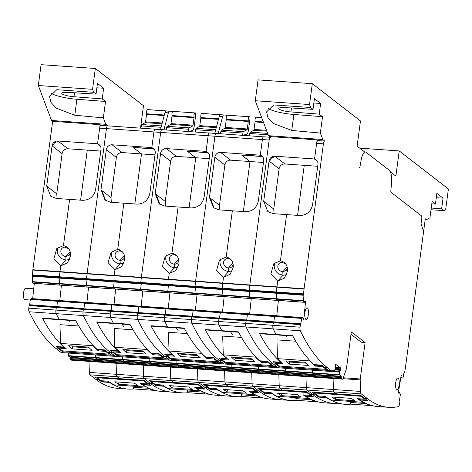 <?xml version="1.0" encoding="UTF-8"?>
<svg xmlns="http://www.w3.org/2000/svg" width="472" height="472" viewBox="0 0 472 472"><rect width="100%" height="100%" fill="white"/><g stroke="black" fill="none" stroke-linecap="round" stroke-linejoin="round"><path stroke-width="0.71" d="M339.805 371.257L334.672 370.898L335.627 364.26L340.312 367.712L340.524 369.269L339.757 371.417L339.586 374.685L341.209 376.261L341.268 378.414L342.088 379.051L314.966 377.152L314.151 376.514L314.966 377.152A3.569 1.097 94 0 0 315.184 377.234A3.569 1.097 -86 0 1 314.966 377.152L287.843 375.246A3.569 1.097 94 0 0 288.062 375.334A3.569 1.097 -86 0 1 287.843 375.246L260.721 373.346A3.569 1.097 94 0 0 260.939 373.435L233.599 371.446A3.569 1.097 94 0 0 233.811 371.535A3.569 1.097 -86 0 1 233.599 371.446L206.476 369.541A3.569 1.097 94 0 0 206.689 369.629L179.354 367.641A3.569 1.097 94 0 0 179.566 367.729A3.569 1.097 -86 0 1 179.354 367.641L152.232 365.741A3.569 1.097 94 0 0 152.444 365.829L151.412 365.104L124.289 363.204L125.109 363.841A3.569 1.097 94 0 0 125.322 363.924L98.2 362.024A3.569 1.097 -86 0 1 97.987 361.935A3.569 1.097 94 0 0 98.2 362.024L71.077 360.124A3.569 1.097 -86 0 1 70.865 360.036L70.045 359.404L69.986 357.245L68.44 356.053L68.452 353.05M113.894 354.69A1.788 0.549 94 0 0 114.177 355.381L87.055 353.475L88.293 354.437L61.171 352.537L56.31 348.773A357.062 109.475 -86 0 1 29.111 311.762A3.569 1.097 -86 0 1 28.792 308.175L29.063 305.596L56.186 307.496L55.914 310.074A3.569 1.097 94 0 0 56.233 313.662A3.569 1.097 -86 0 1 55.914 310.074L28.792 308.175M303.667 294.693L276.545 292.793L276.403 292.068L276.521 292.776L195.154 287.07L303.649 294.675L276.545 292.793L276.84 293.206L303.968 295.106L303.466 301.03L304.316 302.298L304.965 301.024L305.307 301.177L305.514 302.381L303.797 318.618L303.372 319.532L302.67 317.638L301.673 318.051L300.823 324.105L29.352 304.977L29.063 305.596M29.642 304.995L30.326 299.378L31.294 298.564L58.416 300.463L57.448 301.278L56.882 306.652L29.76 304.753M32.674 298.658L34.291 283.365L61.413 285.265L59.796 300.558L61.413 285.271L88.535 287.171L86.919 302.458L88.535 287.171L115.658 289.07L114.041 304.363L115.658 289.07L142.78 290.97L141.163 306.263L142.78 290.976L169.902 292.87L168.286 308.163L169.902 292.876L197.025 294.776L195.408 310.069L197.025 294.776L224.147 296.676L222.53 311.968L224.147 296.676L251.269 298.575L249.653 313.868L251.269 298.581L278.392 300.481L276.775 315.768L278.392 300.481L305.514 302.381M33.087 283.283L87.178 287.011L33.087 283.283M303.466 301.03L32.238 282.014L32.916 283.194L304.157 302.222M32.238 282.014L32.816 270.049A3.569 1.097 -86 0 1 32.851 269.742L52.652 121.339L51.548 120.484L38.309 85.52L41.088 64.676L95.332 68.475L92.553 89.32L93.68 92.305L56.793 89.715L49.613 96.63L50.994 102.436L56.321 108.218L74.777 115.227L103.356 117.858L105.793 124.289L51.548 120.484M133.954 388.94A357.062 109.475 -86 0 1 133.34 388.999A357.062 109.475 -86 0 1 127.977 389.046L117.469 388.308A357.062 109.475 -86 0 1 96.081 379.547L89.993 374.833A3.569 1.097 -86 0 1 89.338 372.414L88.99 361.381M107.817 125.853L105.793 124.289M101.037 125.381L100.117 124.667L52.652 121.339M342.088 379.051A3.569 1.097 94 0 0 342.306 379.14L125.322 363.924A3.569 1.097 -86 0 1 125.109 363.841L124.289 363.204L97.167 361.304L97.987 361.935L97.167 361.304L70.045 359.398M341.268 378.414L287.023 374.615L287.843 375.246L287.029 374.615L259.901 372.709L260.721 373.346L259.901 372.709L232.779 370.809L233.599 371.446L232.779 370.809L205.656 368.909L206.476 369.541L205.656 368.909L178.534 367.004L179.354 367.641L178.534 367.009L151.412 365.104L151.305 364.254L124.177 362.354L124.289 363.204L124.177 362.36L97.055 360.449L97.167 361.304L97.055 360.461L69.933 358.561M341.162 377.576L314.039 375.665L314.146 376.514L314.039 375.671L286.917 373.759L287.023 374.615L286.911 373.771L259.789 371.871L259.901 372.709L259.789 371.871L232.672 369.959L232.779 370.809L232.672 369.959L205.55 368.06L205.656 368.909L205.55 368.06L178.428 366.154L178.534 367.004L178.428 366.154L151.3 364.266L151.412 363.416L124.289 361.517L124.177 362.354L124.289 361.517L97.167 359.617L97.055 360.449L97.167 359.617L70.045 357.717M339.663 375.063L95.562 357.953L97.167 359.617L97.108 359.151L69.986 357.245M339.675 372.095L95.574 354.979L95.562 357.953L68.44 356.053M341.274 376.727L314.151 374.827L314.039 375.665L314.151 374.827L287.029 372.927L286.917 373.759L287.029 372.927L259.907 371.027L259.789 371.871L259.907 371.027L232.785 369.122L232.672 369.959L232.785 369.122L205.656 367.222L205.55 368.06L205.656 367.222L178.534 365.322L178.428 366.154L178.534 365.322L151.412 363.416L149.807 361.753L149.819 358.749L149.724 361.375L122.602 359.469L122.696 356.85L122.685 359.853L124.23 361.05L97.108 359.151L95.48 357.569L68.357 355.67M341.209 376.261L314.087 374.361L312.541 373.163L312.558 370.16L312.541 373.163L314.151 374.827L314.087 374.361L286.964 372.461L287.029 372.927L285.342 370.88L258.219 368.98L259.907 371.027L258.296 369.358L258.314 366.361L258.219 368.98L231.097 367.074L232.785 369.122L231.174 367.458L231.191 364.455L231.097 367.074L203.975 365.175L205.656 367.222L204.052 365.558L204.069 362.555L203.975 365.175L176.847 363.275L178.534 365.322L176.929 363.658L176.941 360.655L176.847 363.275L149.724 361.375L151.353 362.95L124.23 361.05L124.289 361.517L122.602 359.469L95.48 357.569L95.574 354.95L68.452 353.08M56.251 346.513A1.428 0.437 -86 0 1 56.144 346.542A1.428 0.437 -86 0 1 56.05 346.501A357.062 109.475 -86 0 0 59.024 348.967L62.64 351.764A1.788 0.549 -86 0 1 62.322 350.708M64.198 346.938L64.068 347.044A1.428 0.437 -86 0 1 63.944 347.091A1.428 0.437 -86 0 1 63.85 347.05A357.062 109.475 -86 0 1 61.437 344.796A357.062 109.475 -86 0 1 42.97 319.084A357.062 109.475 -86 0 1 42.462 318.122A3.569 1.097 94 0 0 42.917 318.523L75.886 320.836M97.273 349.392A1.428 0.437 -86 0 1 97.167 349.422A1.428 0.437 -86 0 1 97.073 349.374A357.062 109.475 94 0 1 76.198 321.408A357.062 109.475 94 0 1 75.685 320.453L59.071 319.284A357.062 109.475 -86 0 1 56.233 313.662A357.062 109.475 94 0 0 59.071 319.284A3.569 1.097 94 0 0 59.531 319.686A3.569 1.097 94 0 1 59.071 319.284L42.462 318.122M56.475 306.877L55.914 310.074L83.037 311.974A3.569 1.097 94 0 0 83.355 315.562A357.062 109.475 94 0 0 110.554 352.578L113.84 355.121L111.126 354.926L107.84 352.389L110.554 352.578A357.062 109.475 -86 0 1 83.355 315.562A3.569 1.097 -86 0 1 83.037 311.974L83.308 309.402L83.037 311.974L110.159 313.88L110.43 311.302L83.308 309.402L83.597 308.776L83.308 309.402L56.186 307.496L56.475 306.877M58.434 300.463L85.538 302.369L58.434 300.463L57.448 301.278L30.326 299.378M58.422 300.463L85.55 302.363L84.695 302.841L30.45 299.041M32.42 275.66L86.931 279.589L59.566 277.577L59.891 278.167L59.324 283.536L60.038 285.094L59.324 283.536L32.202 281.637M32.739 276.096L59.891 278.167L32.769 276.267M303.915 294.805L32.715 275.961M32.444 275.678L86.689 279.483L86.984 279.896L114.082 281.666L114.135 281.973L141.228 283.702L140.933 283.283L195.178 287.088L195.473 287.501L222.625 289.578L222.577 289.271L249.7 291.177L32.686 275.79M107.917 125.935A3.569 1.097 94 0 0 107.704 125.847A3.569 1.097 94 0 0 106.436 128.62L87.096 273.548A3.569 1.097 94 0 0 87.06 273.854L86.547 278.757L59.431 276.775L59.543 277.565L59.425 276.852L32.302 274.952M162.167 129.735A3.569 1.097 94 0 0 161.949 129.647A3.569 1.097 94 0 0 160.681 132.42L141.346 277.347A3.569 1.097 94 0 0 141.305 277.654L140.792 282.557L113.675 280.58L113.787 281.365L113.669 280.657L86.547 278.757L86.689 279.483L140.91 283.271L86.665 279.465L86.553 278.681L59.431 276.775L59.938 271.949A3.569 1.097 -86 0 1 59.974 271.642A3.569 1.097 94 0 0 59.938 271.949L59.431 276.775L32.308 274.875M58.174 247.281A8.75 7.753 -138 0 0 61.956 258.774L65.986 260.054L60.746 265.878L67.437 262.88L70.405 256.314C71.001 250.526 68.682 246.945 63.454 245.582L56.764 248.585L53.873 258.892L60.746 265.878L59.974 271.642L32.851 269.742M100.365 146.049L97.556 143.871A5.357 4.997 -52.3 0 1 99.173 144.686A5.357 4.997 -52.3 0 1 100.984 149.276L95.615 189.508C94.028 196.393 89.792 199.998 82.889 200.323L69.614 199.39L63.454 245.582L69.614 199.39L56.345 198.458L50.805 196.322L46.716 186.08L56.758 193.85L62.127 153.618A5.369 5.009 127.7 0 1 67.933 148.768L100.742 151.07M52.085 145.848A5.34 4.98 127.7 0 1 54.074 142.267L54.557 142.644L52.557 146.214L52.085 145.848L46.716 186.08M54.074 142.267A5.393 5.027 127.7 0 1 57.885 140.992L67.933 148.768M100.117 124.667L97.568 143.777L57.885 140.992M92.553 89.32L38.309 85.52M140.503 128.142L143.488 105.734L95.332 68.475M127.977 389.046A357.062 109.475 -86 0 1 109.604 382.45L101.805 381.901A357.062 109.475 -86 0 1 98.795 379.736L95.173 376.933A1.788 0.549 94 0 0 95.279 376.981A1.788 0.549 94 0 0 95.391 376.951M95.173 376.933L119.587 378.644L117.115 376.733A3.569 1.097 -86 0 1 116.46 374.314A3.569 1.097 94 0 0 117.115 376.733L119.587 378.644A1.788 0.549 94 0 0 119.693 378.692A1.788 0.549 94 0 0 119.805 378.662M343.28 377.783L360.248 378.975A1.788 0.549 94 0 0 360.195 379.895L360.567 391.43L333.444 389.524L333.09 378.491L333.444 389.524A3.569 1.097 94 0 0 334.093 391.949A3.569 1.097 -86 0 1 333.444 389.524L306.322 387.624A3.569 1.097 94 0 0 306.971 390.043L313.06 394.757A357.062 109.475 94 0 0 334.447 403.525A357.062 109.475 -86 0 1 313.06 394.757L306.971 390.043A3.569 1.097 -86 0 1 306.322 387.624L279.2 385.724L278.846 374.691L279.2 385.724A3.569 1.097 94 0 0 279.849 388.143L282.321 390.055L279.849 388.143L279.2 385.724L252.077 383.824A3.569 1.097 94 0 0 252.726 386.243A3.569 1.097 -86 0 1 252.077 383.824L224.955 381.919L224.601 370.886L224.955 381.919A3.569 1.097 94 0 0 225.604 384.344L228.076 386.255L225.604 384.344L224.955 381.919L197.833 380.019A3.569 1.097 94 0 0 198.482 382.438A3.569 1.097 -86 0 1 197.833 380.019L170.705 378.119L170.357 367.086L170.705 378.119A3.569 1.097 94 0 0 171.36 380.538L173.832 382.45L171.36 380.538L170.705 378.119L143.582 376.213A3.569 1.097 94 0 0 144.237 378.638A3.569 1.097 -86 0 1 143.582 376.213L116.46 374.314L116.112 363.281L116.46 374.314L89.338 372.414M155.27 390.427L133.924 388.934A3.569 1.097 -86 0 1 133.122 387.217L132.992 386.173M150.597 390.096L149.73 388.385L150.538 390.102L155.3 390.433M80.594 200.157L87.273 150.125L80.594 200.157M68.918 248.939L65.348 247.186L65.284 245.971L65.348 247.186A4.997 4.431 42 0 0 61.861 248.52A4.997 4.431 42 0 0 60.835 251.535A4.997 4.431 42 0 0 65.814 256.544L69.296 255.21L70.328 252.573M69.549 259.5L65.986 260.054L65.814 256.544L70.145 251.735L65.814 256.544L65.986 260.054L60.746 265.878L59.974 271.642L87.096 273.548L106.436 128.62A3.569 1.097 -86 0 1 107.704 125.847L100.925 125.369M62.64 351.764L87.055 353.475L86.748 352.56L87.055 353.475L88.293 354.437L115.416 356.342L110.554 352.578L113.268 352.767A357.062 109.475 -86 0 1 110.295 350.301A1.428 0.437 -86 0 0 110.395 350.348A1.428 0.437 -86 0 0 110.495 350.318M93.68 92.305L96.034 94.123L97.462 83.426L103.657 88.217L96.878 87.816M103.356 117.858L105.545 101.48L102.229 98.913L103.657 88.217M68.871 320.341L69.449 321.208M56.758 193.85L57.094 198.511M51.147 93.149A21.423 4.089 -172.4 0 0 76.906 99.262L74.777 115.227M105.545 101.48L76.906 99.262M102.229 98.913L73.974 96.73A9.818 1.876 -172.4 0 1 61.767 93.285A9.818 1.876 -172.4 0 1 68.369 92.388L96.034 94.123M150.48 390.09L133.983 388.934A3.569 1.097 -86 0 1 133.924 388.934M109.38 381.99L109.421 382.137A1.428 0.437 94 0 0 109.604 382.45M101.374 380.715A52.044 15.96 94 0 0 101.627 381.588A1.428 0.437 94 0 0 101.805 381.901M33.713 288.811L25.63 288.245A5.711 1.752 94 0 0 23.6 292.681A5.711 1.752 94 0 0 24.833 299.637L30.261 300.021M142.397 383.588A52.044 15.96 94 0 0 142.65 384.462A1.428 0.437 94 0 0 142.827 384.78L150.627 385.323A357.062 109.475 94 0 1 147.618 383.158L143.995 380.355L119.587 378.644A1.788 0.549 94 0 0 119.693 378.692L144.048 380.397M57.448 301.278L56.882 306.652L84.004 308.552L84.571 303.177L57.448 301.278M59.891 278.167L59.324 283.536L86.447 285.442L87.013 280.067L59.891 278.167M86.984 279.896L86.447 285.442L87.161 286.994L114.454 288.988L87.332 287.082L86.447 285.442L113.569 287.342L114.135 281.973L86.984 279.896M84.695 302.841L83.892 308.8L111.126 310.452L111.693 305.077L84.571 303.177L85.538 302.369L112.66 304.269L111.693 305.077L111.014 310.7L138.249 312.358L138.815 306.983L84.695 302.841M114.177 355.381L115.416 356.342L142.538 358.242L141.299 357.28A1.788 0.549 -86 0 1 140.992 356.366A1.788 0.549 94 0 0 141.299 357.28L142.538 358.242L169.66 360.142L164.799 356.378L168.085 358.921L165.371 358.732L162.085 356.189L164.799 356.378A357.062 109.475 -86 0 1 137.6 319.367A357.062 109.475 94 0 0 164.799 356.378L167.513 356.572A357.062 109.475 -86 0 1 164.539 354.106A1.428 0.437 -86 0 0 164.639 354.153A1.428 0.437 -86 0 0 164.74 354.118M143.582 376.213L143.234 365.18L143.582 376.213M360.567 391.43A3.569 1.097 94 0 0 361.216 393.849L334.093 391.949L336.565 393.86L334.093 391.949L252.726 386.243L258.815 390.958L252.726 386.243L198.482 382.438L204.571 387.152L198.482 382.438L144.237 378.638L150.326 383.347A357.062 109.475 94 0 0 171.714 392.114A357.062 109.475 -86 0 1 150.326 383.347L144.237 378.638L89.993 374.833M142.827 384.78A357.062 109.475 94 0 0 161.2 391.376L182.221 392.851A357.062 109.475 -86 0 1 163.849 386.249A1.428 0.437 -86 0 1 163.672 385.937A52.044 15.96 -86 0 1 163.625 385.789M97.556 143.871L99.657 128.142L153.901 131.948C154.244 129.883 154.739 128.986 155.382 129.263C154.739 128.986 154.244 129.883 153.901 131.948L160.681 132.42A3.569 1.097 -86 0 1 161.949 129.647L155.382 129.263M97.073 349.374L104.872 349.923A357.062 109.475 94 0 0 107.84 352.389M101.138 125.458C100.495 125.186 99.999 126.077 99.657 128.142M187.237 389.978L187.366 391.022A3.569 1.097 -86 0 0 188.169 392.739A3.569 1.097 -86 0 0 188.228 392.739L204.724 393.896M111.339 202.317L111.003 197.656L116.372 157.424A5.369 5.009 127.7 0 1 122.154 152.568L141.517 153.925L134.845 203.963L141.517 153.925L133.004 147.335L153.193 148.751M112.419 251.086A8.75 7.753 -138 0 0 116.2 262.579A8.75 7.753 -138 0 0 120.23 263.86L114.991 269.683L121.682 266.68L124.649 260.113C125.245 254.325 122.926 250.75 117.699 249.381L123.865 203.19L110.59 202.264L105.055 200.128L100.961 189.88L106.33 149.654A5.369 5.009 127.7 0 1 112.106 144.798L122.154 152.568M124.573 256.379A4.997 4.431 42 0 1 123.54 259.01A4.997 4.431 42 0 1 120.059 260.349L120.23 263.86L120.059 260.349L124.384 255.541L120.059 260.349A4.997 4.431 42 0 1 115.079 255.334A4.997 4.431 42 0 1 116.112 252.325A4.997 4.431 42 0 1 119.593 250.986L119.528 249.776L119.593 250.986A4.997 4.431 42 0 1 123.162 252.744M123.794 263.299L120.23 263.86L114.991 269.683L114.224 275.447A3.569 1.097 94 0 0 114.183 275.754L114.991 269.683L108.117 262.692L111.008 252.384L117.699 249.381L123.865 203.19L137.134 204.122C144.025 203.81 148.267 200.205 149.86 193.308L155.229 153.081A5.357 4.997 127.7 0 0 153.418 148.485A5.357 4.997 127.7 0 0 151.801 147.677L153.901 131.948L151.813 147.583L112.106 144.798M113.61 287.719L114.135 281.973L141.258 283.873L140.691 289.242L113.569 287.342L114.454 288.988L222.949 296.593L222.058 294.947L140.691 289.242L141.405 290.799L114.283 288.899L113.61 287.719M112.678 304.269L139.795 306.169L112.672 304.263L111.817 304.741L138.939 306.647L138.137 312.6L165.371 314.258L165.938 308.883L138.815 306.983L139.783 306.169L138.939 306.647L166.061 308.546L165.259 314.505L192.493 316.157L193.066 310.782L165.938 308.883L166.917 308.068L166.061 308.546L193.184 310.446L192.381 316.405L219.616 318.063L220.188 312.688L193.066 310.782L194.027 309.974L193.184 310.446L220.306 312.352L219.504 318.305L246.738 319.963L247.31 314.588L220.188 312.688L221.161 311.874L220.306 312.352L247.428 314.252L246.738 319.963L273.86 321.863L274.433 316.488L247.31 314.588L248.272 313.774L247.428 314.252L274.551 316.151L273.86 321.863L300.983 323.762M110.719 310.682L110.159 313.88A3.569 1.097 94 0 0 110.477 317.467L110.159 313.88L137.281 315.78A3.569 1.097 94 0 0 137.6 319.367A3.569 1.097 -86 0 1 137.281 315.78L137.553 313.202L110.43 311.302L110.719 310.682M118.442 350.743A52.044 15.96 -86 0 1 118.313 350.849A1.428 0.437 -86 0 1 118.189 350.897A1.428 0.437 -86 0 1 118.094 350.849A357.062 109.475 -86 0 1 97.214 322.883A357.062 109.475 -86 0 1 96.707 321.928A3.569 1.097 94 0 0 97.161 322.329L113.776 323.491A3.569 1.097 94 0 1 113.315 323.09L110.477 317.467A357.062 109.475 94 0 0 113.315 323.09A3.569 1.097 94 0 0 113.776 323.491L130.136 324.636M155.618 384.515A52.044 15.96 94 0 0 155.872 385.394A1.428 0.437 94 0 0 156.049 385.707A357.062 109.475 -86 0 1 153.04 383.541L149.417 380.739L173.832 382.45A1.788 0.549 94 0 0 173.938 382.491A1.788 0.549 94 0 0 174.05 382.467M203.998 392.356A3.569 1.097 94 0 0 204.783 393.902A3.569 1.097 -86 0 1 203.998 392.356M188.198 392.739A357.062 109.475 -86 0 1 187.585 392.798A357.062 109.475 -86 0 1 182.221 392.851M322.771 139.5L324.901 141.146A3.569 1.097 94 0 0 324.689 141.057A3.569 1.097 94 0 0 323.414 143.83L304.08 288.758A3.569 1.097 94 0 0 304.045 289.065L303.526 293.967L249.281 290.162L249.399 290.876L249.281 290.162L222.165 288.185L222.277 288.97L222.159 288.262L195.036 286.362L195.154 287.07L195.036 286.362L167.92 284.38L168.032 285.171L167.914 284.463L140.792 282.557L140.91 283.271L140.798 282.48L86.553 278.681L87.06 273.854A3.569 1.097 -86 0 1 87.096 273.548L141.346 277.347L160.681 132.42L208.146 135.747C208.488 133.688 208.984 132.791 209.627 133.063C208.984 132.791 208.488 133.688 208.146 135.747L214.925 136.225L195.591 281.153A3.569 1.097 94 0 0 195.55 281.459L195.036 286.362L195.55 281.459A3.569 1.097 -86 0 1 195.591 281.153L214.925 136.225A3.569 1.097 -86 0 1 216.194 133.452A3.569 1.097 94 0 0 214.925 136.225L262.391 139.553C262.733 137.488 263.228 136.591 263.872 136.868C263.228 136.591 262.733 137.488 262.391 139.553L269.17 140.025L249.835 284.952L269.636 136.555L268.527 135.694L255.287 100.731L258.072 79.886L312.317 83.691L309.532 104.536L310.664 107.516L273.778 104.931L266.591 111.846L267.972 117.646L273.3 123.428L291.755 130.443L320.341 133.069L322.771 139.5L268.527 135.694M123.941 326.913L121.977 324.063M113.268 352.767L116.885 355.569A1.788 0.549 -86 0 1 116.566 354.513M162.032 123.829L145.246 122.649L141.724 124.537L140.892 128.172M145.246 122.649L145.559 121.835L162.244 123.003M164.191 115.563L146.562 114.324L145.559 121.835M146.562 114.324L146.568 113.77L164.339 115.015M147.872 109.622A1.788 0.549 -86 0 0 147.866 109.616L195.325 112.944A1.788 0.549 -86 0 1 195.331 112.944L147.866 109.616A1.788 0.549 -86 0 1 147.866 109.616L147.524 109.604C146.751 110.094 146.432 111.486 146.568 113.77M160.527 129.546L164.964 112.619A3.569 1.097 94 0 1 166.002 110.985L147.524 109.604M166.002 110.985L172.953 111.386A2.679 0.82 94 0 0 172.127 112.79A2.679 0.82 94 0 0 171.991 115.551L194.033 117.097A2.679 0.82 94 0 1 194.163 114.33A2.679 0.82 94 0 1 194.989 112.932L195.325 112.944A1.788 0.549 -86 0 1 195.715 115.121L194.252 126.107A5.357 1.64 -86 0 1 192.665 130.189L190.812 131.186L190.411 130.95L190.08 131.623M166.315 129.953L166.622 127.682A1.788 0.549 94 0 1 167.147 126.319L170.669 124.431A1.074 0.33 94 0 0 170.988 123.617L171.991 116.112L194.027 117.652L194.033 117.097M194.027 117.652L193.024 125.163A1.074 0.33 94 0 1 192.706 125.977L189.189 127.865A1.788 0.549 94 0 0 188.658 129.228L188.352 131.499M169.395 111.227A3.569 1.097 94 0 0 168.357 112.855L163.92 129.788M171.991 116.112L171.991 115.551M153.388 148.904L133.204 147.494L141.517 153.925L154.987 154.869M154.609 149.848L151.801 147.677M209.515 394.226L204.842 393.902A3.569 1.097 -86 0 1 204.783 393.902L188.169 392.739M209.863 388.32A52.044 15.96 94 0 0 210.117 389.193A1.428 0.437 94 0 0 210.294 389.506A357.062 109.475 -86 0 1 207.285 387.341L204.571 387.152A357.062 109.475 94 0 0 225.958 395.919A357.062 109.475 -86 0 1 204.571 387.152L201.863 386.963A357.062 109.475 94 0 0 204.872 389.129L197.072 388.58A357.062 109.475 94 0 0 215.45 395.182L236.466 396.657A357.062 109.475 -86 0 1 218.093 390.055A1.428 0.437 -86 0 1 217.917 389.742A52.044 15.96 -86 0 1 217.869 389.595M141.228 283.702L140.691 289.242L141.405 290.799L168.528 292.699L167.814 291.141L168.38 285.772L141.228 283.702L168.351 285.601L167.814 291.141L168.528 292.699L222.772 296.505L222.058 294.947L222.625 289.578L141.228 283.702M112.672 304.263L275.394 315.679L274.433 316.488L301.555 318.388M137.842 312.582L137.281 315.78L164.403 317.68L164.675 315.101L137.553 313.202L137.842 312.582M96.707 321.928L129.93 324.252A357.062 109.475 94 0 0 130.443 325.214A357.062 109.475 94 0 0 151.317 353.18L159.117 353.729A357.062 109.475 94 0 0 162.085 356.189M222.389 362.295A1.788 0.549 -86 0 0 222.666 362.986L223.905 363.947L196.783 362.042L195.544 361.08A1.788 0.549 -86 0 1 195.237 360.166A1.788 0.549 94 0 0 195.544 361.08L196.783 362.042L169.66 360.142L168.421 359.18A1.788 0.549 -86 0 1 168.144 358.49M339.586 374.685L285.342 370.88L285.436 368.26L285.418 371.263L286.964 372.461L151.353 362.95L151.412 365.11L152.232 365.741L70.865 360.036M197.833 380.019L197.479 368.986L197.833 380.019M201.863 386.963L198.24 384.161L173.832 382.45A1.788 0.549 94 0 0 173.938 382.491L198.293 384.202M196.641 387.394A52.044 15.96 -86 0 0 196.895 388.267L197.072 388.58M404.014 372.591L404.681 372.231L405.448 367.517A3.569 1.097 94 0 0 405.489 367.222L425.29 218.819L426.399 219.675L425.189 219.586M431.803 203.821L435.432 204.052L432.116 201.485L429.933 217.863L426.399 219.675M435.432 204.052L436.86 193.355L443.055 198.146L436.276 197.738M364.644 151.96L365.346 152.013A12.496 3.829 94 0 1 366.095 152.32L389.365 170.321A12.496 3.829 94 0 1 391.494 183.632L390.857 190.511A1.788 0.549 94 0 0 391.164 192.411L421.52 215.899A1.788 0.549 94 0 1 421.797 218.029L421.148 222.902A1.428 0.437 94 0 0 421.213 224.347L423.602 231.498L421.213 224.347A1.428 0.437 94 0 1 421.148 222.902L421.797 218.029A1.788 0.549 94 0 0 421.52 215.899L391.164 192.411A1.788 0.549 94 0 1 390.857 190.511L391.494 183.632A12.496 3.829 94 0 0 390.462 171.938L395.861 176.115L399.223 150.928L448.4 188.977L445.621 209.822L443.981 210.66L441.627 208.842L443.055 198.146M443.981 210.66L431.013 209.751M300.575 323.993L300.015 327.19A3.569 1.097 94 0 0 300.334 330.778A357.062 109.475 94 0 0 327.533 367.788L330.819 370.331L330.878 369.901A1.788 0.549 94 0 0 331.155 370.591L304.033 368.691L305.278 369.653L278.15 367.747L273.288 363.989A357.062 109.475 -86 0 1 246.089 326.972A3.569 1.097 -86 0 1 245.77 323.385L246.042 320.807L273.164 322.712L272.893 325.285A3.569 1.097 94 0 0 273.211 328.872A3.569 1.097 -86 0 1 272.893 325.285L245.77 323.385A3.569 1.097 94 0 0 246.089 326.972A357.062 109.475 94 0 0 273.288 363.989L276.574 366.526L273.86 366.337L270.58 363.794L276.002 364.178L279.625 366.98A1.788 0.549 -86 0 1 279.306 365.918M246.331 320.187L246.042 320.807L164.675 315.101L164.403 317.68A3.569 1.097 94 0 0 164.722 321.267L164.403 317.68L191.526 319.585A3.569 1.097 94 0 0 191.844 323.172A357.062 109.475 94 0 0 219.043 360.183L222.33 362.726L219.616 362.531L216.329 359.994L219.043 360.183A357.062 109.475 -86 0 1 191.844 323.172A3.569 1.097 -86 0 1 191.526 319.585L191.797 317.007L191.526 319.585L218.648 321.485L218.919 318.907L218.648 321.485A3.569 1.097 94 0 0 218.967 325.072L218.648 321.485L245.77 323.385L246.331 320.187M302.528 317.573L221.167 311.874L275.406 315.674L274.551 316.151L301.673 318.051M250.071 298.493L222.79 296.516L250.071 298.493M303.992 295.283L249.717 291.307L249.181 296.847L249.894 298.404L249.181 296.847L222.058 294.947L222.625 289.578L249.747 291.478L249.181 296.847L276.303 298.747L277.194 300.393L304.316 302.298M249.281 290.162L249.8 285.259A3.569 1.097 -86 0 1 249.835 284.952A3.569 1.097 94 0 0 249.8 285.259L249.281 290.162M306.322 387.624L305.968 376.591L306.322 387.624M441.627 208.842L431.243 208.04M399.223 150.928L359.729 148.161M312.317 83.691L360.472 120.944L357.109 146.137L364.815 152.096A12.496 3.829 94 0 0 361.145 160.155L359.994 166.634A1.788 0.549 94 0 1 359.393 167.796A1.788 0.549 94 0 0 359.994 166.634L361.145 160.155A12.496 3.829 94 0 1 365.346 152.013M318.016 140.591L317.101 139.883L269.636 136.555M276.002 364.178A357.062 109.475 -86 0 1 273.028 361.711A1.428 0.437 -86 0 0 273.129 361.758A1.428 0.437 -86 0 0 273.229 361.729M281.176 362.154L281.052 362.254A1.428 0.437 -86 0 1 280.923 362.301A1.428 0.437 -86 0 1 280.828 362.26A357.062 109.475 -86 0 1 278.415 360.006A357.062 109.475 -86 0 1 259.954 334.294A357.062 109.475 -86 0 1 259.441 333.332A3.569 1.097 94 0 0 259.901 333.733L292.87 336.046M314.252 364.602A1.428 0.437 -86 0 1 314.151 364.632A1.428 0.437 -86 0 1 314.051 364.591A357.062 109.475 94 0 1 293.177 336.624A357.062 109.475 94 0 1 292.664 335.663L276.055 334.5A357.062 109.475 -86 0 1 273.211 328.872A357.062 109.475 94 0 0 276.055 334.5A3.569 1.097 94 0 0 276.509 334.902A3.569 1.097 94 0 1 276.055 334.5L259.441 333.332M300.286 324.612L273.164 322.712L273.453 322.087L272.893 325.285L300.015 327.19M303.425 300.652L276.303 298.747L276.869 293.377L276.344 299.13L277.017 300.304L304.139 302.21M303.531 293.891L276.409 291.991L276.922 287.165A3.569 1.097 -86 0 1 276.958 286.858A3.569 1.097 94 0 0 276.922 287.165L276.409 291.991L222.165 288.185L223.48 277.288L230.171 274.285L233.138 267.718C233.734 261.93 231.416 258.355 226.188 256.992L232.354 210.801L219.079 209.869L213.545 207.733L209.45 197.485L214.819 157.259A5.369 5.009 127.7 0 1 220.601 152.403L230.643 160.173L250.007 161.53L241.493 154.946L261.683 156.356M275.152 262.491A8.75 7.753 -138 0 0 278.934 273.984L282.97 275.27L277.725 281.094L284.415 278.091L287.389 271.524C287.979 265.736 285.666 262.161 280.433 260.792L273.742 263.795L270.851 274.102L277.725 281.094L276.958 286.858L222.713 283.053L223.48 277.288L228.725 271.465L228.548 267.954A4.997 4.431 42 0 1 223.569 262.939A4.997 4.431 42 0 1 224.601 259.93A4.997 4.431 42 0 1 228.082 258.591L228.023 257.382L228.082 258.591A4.997 4.431 42 0 1 231.652 260.349M317.343 161.259L314.535 159.088A5.357 4.997 -52.3 0 1 316.151 159.896A5.357 4.997 -52.3 0 1 317.963 164.486L312.594 204.718C311.013 211.603 306.771 215.208 299.868 215.533L286.598 214.601L280.433 260.792L286.598 214.601L273.323 213.668L267.789 211.539L263.695 201.29L273.742 209.061L279.105 168.834A5.369 5.009 127.7 0 1 284.911 163.979L317.721 166.28M269.064 161.058A5.34 4.98 127.7 0 1 271.052 157.483L271.536 157.855L269.536 161.424L269.064 161.058L263.695 201.29M271.052 157.483A5.393 5.027 127.7 0 1 274.869 156.208L284.911 163.979M317.101 139.883L314.553 158.987L274.869 156.208M309.532 104.536L255.287 100.731M350.938 404.15A357.062 109.475 -86 0 1 350.318 404.209A357.062 109.475 -86 0 1 344.955 404.262A357.062 109.475 -86 0 1 326.583 397.66L318.789 397.111A357.062 109.475 -86 0 1 315.774 394.946L312.157 392.149A1.788 0.549 94 0 0 312.263 392.191A1.788 0.549 94 0 0 312.375 392.161M372.249 405.637L350.908 404.144A3.569 1.097 -86 0 1 350.1 402.433L349.97 401.389M367.576 405.312L366.714 403.595L367.517 405.312L372.278 405.643M297.578 215.374L304.251 165.336L297.578 215.374M285.896 264.155L282.327 262.397L282.268 261.181L282.327 262.397A4.997 4.431 42 0 0 278.846 263.73A4.997 4.431 42 0 0 277.813 266.745A4.997 4.431 42 0 0 282.793 271.76L286.274 270.421L287.312 267.783M286.528 274.71L282.97 275.27L282.793 271.76L287.123 266.945L282.793 271.76L282.97 275.27L277.725 281.094L276.958 286.858L304.08 288.758M279.625 366.98L304.033 368.691L303.726 367.771L304.033 368.691L305.278 369.653L332.4 371.552L331.155 370.591M312.157 392.149L336.565 393.86A1.788 0.549 94 0 0 336.672 393.902A1.788 0.549 94 0 0 336.784 393.872M310.664 107.516L313.013 109.333L314.44 98.636L320.636 103.427L313.856 103.026M320.341 133.069L322.523 116.69L319.208 114.13L320.636 103.427M285.849 335.557L286.427 336.418M273.742 209.061L274.073 213.722M268.125 108.359A21.423 4.089 -172.4 0 0 293.885 114.478L291.755 130.443M322.523 116.69L293.885 114.478M319.208 114.13L290.958 111.941A9.818 1.876 -172.4 0 1 278.745 108.495A9.818 1.876 -172.4 0 1 285.353 107.604L313.013 109.333M367.458 405.3L350.967 404.144A3.569 1.097 -86 0 1 350.908 404.144M326.358 397.2L326.406 397.347A1.428 0.437 94 0 0 326.583 397.66M318.352 395.925A52.044 15.96 94 0 0 318.606 396.799A1.428 0.437 94 0 0 318.789 397.111M359.375 398.805A52.044 15.96 94 0 0 359.629 399.678A1.428 0.437 94 0 0 359.811 399.99L367.605 400.539A357.062 109.475 94 0 1 364.596 398.374L360.974 395.571L336.565 393.86A1.788 0.549 94 0 0 336.672 393.902L361.027 395.613M361.216 393.849L367.31 398.563A357.062 109.475 94 0 0 388.692 407.324A357.062 109.475 94 0 0 398.368 406.622A3.569 1.097 94 0 0 399.501 404.156L399.902 401.684L399.536 400.014L400.356 394.403L399.654 392.674L398.563 392.598M402.173 378.054L400.757 377.96L402.185 378.066L401.802 375.942L401.483 375.588L401.029 376.278L398.498 391.884L398.94 393.583L399.654 392.674M400.757 377.966L403.017 378.054L403.979 372.638L404.386 372.614M303.649 294.675L303.526 293.967M334.666 370.915L332.984 369.895L332.4 371.552M342.306 379.14A3.569 1.097 94 0 0 343.203 377.995L346.295 369.139A1.788 0.549 94 0 0 346.477 368.325L351.339 331.875L365.11 342.53L360.248 378.975M304.947 312.37A5.894 1.805 94 0 0 306.216 319.544A5.894 1.805 94 0 0 308.31 314.971A5.894 1.805 94 0 0 307.042 307.791A5.894 1.805 94 0 0 304.947 312.37M395.713 382.591A5.894 1.805 94 0 0 396.981 389.772A5.894 1.805 94 0 0 399.076 385.193A5.894 1.805 94 0 0 397.808 378.013A5.894 1.805 94 0 0 395.713 382.591M351.015 334.312L361.292 342.259L365.11 342.53M359.811 399.99A357.062 109.475 94 0 0 378.184 406.587L388.692 407.324M399.518 392.71L398.569 392.645M401.802 375.942L401.277 375.907M401.973 377.712L400.811 377.629M402.026 377.895L400.781 377.806M404.002 372.609L404.41 372.638M314.535 159.088L316.635 143.352L323.414 143.83M305.307 301.177L304.906 301.148M303.797 318.618L302.888 318.553M314.051 364.591L321.851 365.133A357.062 109.475 94 0 0 324.824 367.599L328.105 370.142L330.819 370.331M334.53 371.092L332.701 370.962M340.312 367.712L335.267 367.358M340.412 367.977L335.303 367.623M340.53 368.85L335.256 368.479M340.524 369.269L335.167 368.897M340.436 369.942L335.002 369.558M340.33 370.302L334.913 369.924M339.757 371.417L334.559 371.051M339.692 371.93L332.465 371.423M318.116 140.668C317.473 140.396 316.977 141.293 316.635 143.352M241.481 393.784L241.611 394.822A3.569 1.097 -86 0 0 242.413 396.539A3.569 1.097 -86 0 0 242.478 396.539L258.969 397.695M165.583 206.117L165.253 201.455L170.616 161.223A5.369 5.009 127.7 0 1 176.398 156.374L195.762 157.731L189.089 207.763L195.762 157.731L187.248 151.14L207.438 152.556M166.663 254.886A8.75 7.753 -138 0 0 170.445 266.379A8.75 7.753 -138 0 0 174.475 267.659L169.236 273.483L175.926 270.486L178.894 263.919C179.49 258.131 177.171 254.55 171.944 253.187L178.109 206.996L164.834 206.063L159.3 203.933L155.205 193.685L160.574 153.453A5.369 5.009 127.7 0 1 166.356 148.597L176.398 156.374M178.817 260.184A4.997 4.431 42 0 1 177.785 262.815A4.997 4.431 42 0 1 174.304 264.149L174.475 267.659L174.304 264.149L178.634 259.346L174.304 264.149A4.997 4.431 42 0 1 169.324 259.14A4.997 4.431 42 0 1 170.357 256.125A4.997 4.431 42 0 1 173.838 254.792L173.773 253.576L173.838 254.792A4.997 4.431 42 0 1 177.407 256.544M178.038 267.105L174.475 267.659L169.236 273.483L168.469 279.253A3.569 1.097 94 0 0 168.427 279.554L169.236 273.483L162.362 266.497L165.253 256.19L171.944 253.187L178.109 206.996L191.378 207.928C198.269 207.615 202.512 204.01 204.105 197.113L209.474 156.881A5.357 4.997 127.7 0 0 207.662 152.291A5.357 4.997 127.7 0 0 206.046 151.482L208.146 135.747L206.057 151.382L166.356 148.597M164.964 314.482L164.675 315.101L164.964 314.482M172.687 354.549A52.044 15.96 -86 0 1 172.557 354.649A1.428 0.437 -86 0 1 172.433 354.696A1.428 0.437 -86 0 1 172.339 354.655A357.062 109.475 -86 0 1 151.459 326.689A357.062 109.475 -86 0 1 150.951 325.727A3.569 1.097 94 0 0 151.406 326.128L168.02 327.297A3.569 1.097 94 0 1 167.566 326.895L164.722 321.267A357.062 109.475 94 0 0 167.566 326.895A3.569 1.097 94 0 0 168.02 327.297L184.381 328.441M207.285 387.341L203.662 384.544L228.076 386.255A1.788 0.549 94 0 0 228.182 386.297A1.788 0.549 94 0 0 228.295 386.267M258.243 396.161A3.569 1.097 94 0 0 259.028 397.707A3.569 1.097 -86 0 1 258.243 396.161M242.443 396.545A357.062 109.475 -86 0 1 241.829 396.604A357.062 109.475 -86 0 1 236.466 396.657M304.045 289.065L141.305 277.654A3.569 1.097 -86 0 1 141.346 277.347L222.713 283.053A3.569 1.097 94 0 0 222.672 283.359L222.165 288.185L195.042 286.286L140.798 282.48L141.305 277.654L32.816 270.049M178.186 330.713L176.221 327.869M167.513 356.572L171.13 359.369A1.788 0.549 -86 0 1 170.811 358.313M161.949 129.647L209.627 133.063M216.276 127.629L199.491 126.455L195.968 128.343L195.137 131.977M199.491 126.455L199.803 125.635L216.489 126.809M218.436 119.369L200.806 118.13L199.803 125.635M200.806 118.13L200.812 117.575L218.583 118.82M202.105 113.422L249.57 116.749A1.788 0.549 -86 0 1 249.576 116.749L202.11 113.422A1.788 0.549 -86 0 1 202.116 113.422A1.788 0.549 -86 0 1 202.11 113.422L201.768 113.404C200.995 113.9 200.677 115.286 200.812 117.575M214.778 133.352L219.209 116.425A3.569 1.097 94 0 1 220.253 114.79L201.768 113.404M220.253 114.79L227.197 115.192A2.679 0.82 94 0 0 226.371 116.59A2.679 0.82 94 0 0 226.235 119.357L248.278 120.903A2.679 0.82 94 0 1 248.408 118.136A2.679 0.82 94 0 1 249.234 116.731L249.57 116.749A1.788 0.549 -86 0 1 249.959 118.926L248.496 129.912A5.357 1.64 -86 0 1 246.909 133.995L245.056 134.986L244.655 134.75L244.325 135.423M220.56 133.759L220.867 131.487A1.788 0.549 94 0 1 221.397 130.125L224.914 128.236A1.074 0.33 94 0 0 225.232 127.416L226.235 119.912L248.272 121.457L248.278 120.903M248.272 121.457L247.269 128.962A1.074 0.33 94 0 1 246.956 129.782L243.434 131.67A1.788 0.549 94 0 0 242.903 133.033L242.602 135.305M223.639 115.026A3.569 1.097 94 0 0 222.601 116.661L218.164 133.588M226.235 119.912L226.235 119.357M207.639 152.71L187.449 151.294L195.762 157.731L209.232 158.675M208.854 153.654L206.046 151.482M216.412 133.541A3.569 1.097 94 0 0 216.194 133.452L209.415 132.974M263.76 398.032L259.087 397.707A3.569 1.097 -86 0 1 259.028 397.707L242.413 396.539M264.108 392.126A52.044 15.96 94 0 0 264.361 392.999A1.428 0.437 94 0 0 264.544 393.312A357.062 109.475 -86 0 1 261.529 391.146L258.815 390.958A357.062 109.475 94 0 0 280.203 399.719A357.062 109.475 -86 0 1 258.815 390.958L256.107 390.763A357.062 109.475 94 0 0 259.116 392.928L251.322 392.385A357.062 109.475 94 0 0 269.695 398.982L290.711 400.457A357.062 109.475 -86 0 1 272.338 393.854A1.428 0.437 -86 0 1 272.161 393.542A52.044 15.96 -86 0 1 272.114 393.394M195.473 287.501L194.936 293.047L195.65 294.599L194.936 293.047L195.473 287.501M194.045 309.974L139.8 306.169L194.033 309.968M192.086 316.387L191.797 317.007L192.086 316.387M150.951 325.727L184.174 328.058A357.062 109.475 94 0 0 184.688 329.019A357.062 109.475 94 0 0 205.562 356.979L213.362 357.528A357.062 109.475 94 0 0 216.329 359.994M252.077 383.824L251.723 372.786L252.077 383.824M256.107 390.763L252.485 387.966L228.076 386.255A1.788 0.549 94 0 0 228.182 386.297L252.538 388.002M250.886 391.199A52.044 15.96 -86 0 0 251.139 392.073L251.322 392.385M295.726 397.583L295.855 398.628A3.569 1.097 -86 0 0 296.658 400.344A3.569 1.097 -86 0 0 296.723 400.344L313.213 401.501M261.883 156.515L241.693 155.099L250.007 161.53L243.334 211.568L250.007 161.53L263.476 162.474M233.062 263.99A4.997 4.431 42 0 1 232.029 266.621A4.997 4.431 42 0 1 228.548 267.954L232.879 263.146L228.548 267.954L228.725 271.465L232.283 270.91M219.209 318.287L218.919 318.907L219.209 318.287M226.932 358.348A52.044 15.96 -86 0 1 226.808 358.454A1.428 0.437 -86 0 1 226.678 358.502A1.428 0.437 -86 0 1 226.584 358.454A357.062 109.475 -86 0 1 205.703 330.488A357.062 109.475 -86 0 1 205.196 329.533A3.569 1.097 94 0 0 205.65 329.934L222.265 331.096A3.569 1.097 94 0 1 221.81 330.695L218.967 325.072A357.062 109.475 94 0 0 221.81 330.695A3.569 1.097 94 0 0 222.265 331.096L238.625 332.247M249.482 363.971A1.788 0.549 94 0 0 249.788 364.886A1.788 0.549 -86 0 1 249.482 363.971M276.633 366.095A1.788 0.549 -86 0 0 276.911 366.785L278.15 367.747L251.027 365.847L249.788 364.886L251.027 365.847L223.905 363.947L219.043 360.183L221.757 360.372A357.062 109.475 -86 0 1 218.784 357.912A1.428 0.437 -86 0 0 218.884 357.953A1.428 0.437 -86 0 0 218.984 357.923M261.529 391.146L257.907 388.344L282.321 390.055A1.788 0.549 94 0 0 282.427 390.102A1.788 0.549 94 0 0 282.539 390.073M312.488 399.961A3.569 1.097 94 0 0 313.272 401.507A3.569 1.097 -86 0 1 312.488 399.961M296.687 400.344A357.062 109.475 -86 0 1 296.074 400.403A357.062 109.475 -86 0 1 290.711 400.457M263.099 157.453L260.29 155.282L262.391 139.553L260.302 155.188L220.601 152.403M219.828 209.922L219.498 205.261L224.861 165.029A5.369 5.009 127.7 0 1 230.643 160.173M260.29 155.282A5.357 4.997 127.7 0 1 261.907 156.09A5.357 4.997 127.7 0 1 263.718 160.686L258.349 200.913C256.756 207.81 252.514 211.415 245.623 211.727L232.354 210.801L226.188 256.992L219.498 259.989L216.607 270.297L223.48 277.288L228.725 271.465A8.75 7.753 -138 0 1 224.69 270.185A8.75 7.753 -138 0 1 220.908 258.691M232.43 334.518L230.466 331.674M221.757 360.372L225.38 363.174A1.788 0.549 -86 0 1 225.061 362.118M216.194 133.452L263.872 136.868M266.816 131.175L253.735 130.254L250.213 132.142L249.381 135.777M253.735 130.254L254.054 129.44L266.491 130.313M263.541 122.525L255.051 121.935L254.054 129.44M255.051 121.935L255.057 121.375L263.323 121.959M256.349 117.227L261.677 117.599L256.355 117.227A1.788 0.549 -86 0 1 256.361 117.227A1.788 0.549 -86 0 1 256.355 117.227L256.013 117.209C255.24 117.705 254.921 119.091 255.057 121.375M269.022 137.157L269.252 136.26M270.438 137.252A3.569 1.097 94 0 0 269.17 140.025M318.004 401.837L313.331 401.507A3.569 1.097 -86 0 1 313.272 401.507L296.658 400.344M258.019 388.391L282.427 390.102A1.788 0.549 94 0 1 282.321 390.055L306.729 391.766L310.352 394.568A357.062 109.475 94 0 0 313.361 396.734L305.567 396.185A357.062 109.475 94 0 0 323.939 402.787L344.955 404.262M205.196 329.533L238.419 331.863A357.062 109.475 94 0 0 238.932 332.819A357.062 109.475 94 0 0 259.806 360.785L267.606 361.334A357.062 109.475 94 0 0 270.58 363.794M305.13 394.999A52.044 15.96 -86 0 0 305.384 395.872L305.567 396.185M119.038 382.09L118.425 384.208L114.755 381.789L134.414 383.17L138.089 385.583L118.425 384.208M146.361 386.91L146.29 387.105A357.062 109.475 -86 0 1 140.479 383.459L147.765 383.966L148.037 383.482M97.244 377.116L97.326 377.771L144.113 381.051A357.062 109.475 94 0 0 147.765 383.966M144.113 381.051L144.031 380.397M97.326 377.771A357.062 109.475 94 0 0 100.978 380.686L108.271 381.199A357.062 109.475 94 0 0 113.622 384.603A357.062 109.475 94 0 0 114.082 384.851L146.29 387.105M68.658 345.705L72.228 348.891L91.892 350.271L88.323 347.085L68.658 345.705M89.267 347.97L72.511 346.796L72.228 348.891M72.511 346.796L73.013 346.011M78.759 325.999L59.956 324.683L60.558 343.433A357.062 109.475 94 0 0 66.163 348.625L58.876 348.112L58.746 347.121L64.888 347.551M109.569 353.723L109.339 354.142L62.552 350.867A357.062 109.475 -86 0 1 58.876 348.112M58.799 346.731L58.746 347.121M109.339 354.142A357.062 109.475 -86 0 1 105.663 351.392L98.371 350.879A357.062 109.475 -86 0 1 93.202 346.141A357.062 109.475 -86 0 1 92.766 345.693L92.748 345.179M105.545 350.513L105.663 351.392M98.294 349.498L98.241 349.888L105.403 350.389M98.241 349.888L98.371 350.879M60.558 343.433L92.766 345.693M173.283 385.895L172.669 388.008L169 385.594L188.658 386.975L192.334 389.388L172.669 388.008M200.606 390.71L200.541 390.91A357.062 109.475 -86 0 1 194.724 387.258L202.01 387.772L202.281 387.282M151.488 380.922L151.571 381.577L198.358 384.857A357.062 109.475 94 0 0 202.01 387.772M198.358 384.857L198.275 384.202M151.571 381.577A357.062 109.475 94 0 0 155.223 384.491L162.515 384.999A357.062 109.475 94 0 0 167.867 388.403A357.062 109.475 94 0 0 168.333 388.651L200.541 390.91M122.903 349.504L126.472 352.696L146.137 354.071L142.568 350.885L122.903 349.504M143.512 351.776L126.756 350.602L126.472 352.696M126.756 350.602L127.263 349.811M133.004 329.804L114.2 328.482L114.802 347.239A357.062 109.475 94 0 0 120.407 352.425L113.121 351.911L112.991 350.92L119.133 351.351M163.813 357.528L163.583 357.947L116.796 354.667A357.062 109.475 -86 0 1 113.121 351.911M113.044 350.537L112.991 350.92M163.583 357.947A357.062 109.475 -86 0 1 159.908 355.192L152.615 354.684A357.062 109.475 -86 0 1 147.447 349.941A357.062 109.475 -86 0 1 147.01 349.492L146.993 348.979M159.796 354.319L159.908 355.192M152.539 353.304L152.491 353.693L159.648 354.195M152.491 353.693L152.615 354.684M114.802 347.239L147.01 349.492M227.528 389.695L226.914 391.813L223.244 389.394L242.909 390.775L246.579 393.194L226.914 391.813M254.85 394.515L254.786 394.716A357.062 109.475 -86 0 1 248.968 391.064L256.255 391.571L256.526 391.087M205.733 384.721L205.816 385.376L252.603 388.657A357.062 109.475 94 0 0 256.255 391.571M252.603 388.657L252.52 388.002M205.816 385.376A357.062 109.475 94 0 0 209.474 388.291L216.76 388.804A357.062 109.475 94 0 0 222.111 392.208A357.062 109.475 94 0 0 222.577 392.456L254.786 394.716M177.147 353.31L180.717 356.496L200.382 357.876L196.812 354.69L177.147 353.31M197.756 355.581L181 354.401L180.717 356.496M181 354.401L181.508 353.616M187.248 333.604L168.445 332.288L169.047 351.038A357.062 109.475 94 0 0 174.658 356.23L167.365 355.717L167.235 354.726L173.383 355.156M218.058 361.328L217.828 361.753L171.041 358.472A357.062 109.475 -86 0 1 167.365 355.717M167.289 354.336L167.235 354.726M217.828 361.753A357.062 109.475 -86 0 1 214.152 358.997L206.866 358.484A357.062 109.475 -86 0 1 201.691 353.746A357.062 109.475 -86 0 1 201.255 353.298L201.237 352.785M214.04 358.118L214.152 358.997M206.783 357.103L206.736 357.493L213.893 357.994M206.736 357.493L206.866 358.484M169.047 351.038L201.255 353.298M281.772 393.5L281.159 395.619L277.489 393.2L297.153 394.58L300.823 396.993L281.159 395.619M309.095 398.315L309.03 398.516A357.062 109.475 -86 0 1 303.213 394.863L310.499 395.377L310.771 394.893M259.978 388.527L260.06 389.182L306.847 392.462A357.062 109.475 94 0 0 310.499 395.377M306.847 392.462L306.765 391.807L282.427 390.102M260.06 389.182A357.062 109.475 94 0 0 263.718 392.096L271.005 392.61A357.062 109.475 94 0 0 276.356 396.008A357.062 109.475 94 0 0 276.822 396.256L309.03 398.516M231.392 357.115L234.962 360.301L254.626 361.676L251.057 358.49L231.392 357.115M252.001 359.381L235.245 358.207L234.962 360.301M235.245 358.207L235.752 357.416M241.493 337.409L222.69 336.088L223.291 354.844A357.062 109.475 94 0 0 228.902 360.03L221.61 359.522L221.48 358.531L227.628 358.962M272.303 365.133L272.073 365.552L225.286 362.272A357.062 109.475 -86 0 1 221.61 359.522M221.533 358.142L221.48 358.531M272.073 365.552A357.062 109.475 -86 0 1 268.397 362.803L261.11 362.289A357.062 109.475 -86 0 1 255.936 357.552A357.062 109.475 -86 0 1 255.499 357.103L255.482 356.584M268.285 361.924L268.397 362.803M261.034 360.909L260.981 361.298L268.137 361.8M260.981 361.298L261.11 362.289M223.291 354.844L255.499 357.103M336.017 397.306L335.403 399.418L331.733 397.005L351.398 398.38L355.068 400.799L335.403 399.418M363.346 402.12L363.275 402.321A357.062 109.475 -86 0 1 357.457 398.669L364.75 399.176L365.015 398.692M314.222 392.326L314.311 392.981L361.092 396.262A357.062 109.475 94 0 0 364.75 399.176M361.092 396.262L361.009 395.607M314.311 392.981A357.062 109.475 94 0 0 317.963 395.902L325.249 396.409A357.062 109.475 94 0 0 330.601 399.813A357.062 109.475 94 0 0 331.067 400.061L363.275 402.321M285.643 360.915L289.212 364.101L308.871 365.481L305.301 362.295L285.643 360.915M306.245 363.186L289.489 362.012L289.212 364.101M289.489 362.012L289.997 361.222M295.743 341.209L276.94 339.893L277.536 358.643A357.062 109.475 94 0 0 283.147 363.835L275.854 363.322L275.725 362.331L281.873 362.762M326.547 368.933L326.317 369.358L279.53 366.077A357.062 109.475 -86 0 1 275.854 363.322M275.778 361.941L275.725 362.331M326.317 369.358A357.062 109.475 -86 0 1 322.642 366.602L315.355 366.089A357.062 109.475 -86 0 1 310.181 361.351A357.062 109.475 -86 0 1 309.744 360.903L309.726 360.39M322.529 365.723L322.642 366.602M315.278 364.714L315.225 365.098L322.388 365.605M315.225 365.098L315.355 366.089M277.536 358.643L309.744 360.903M59.024 348.967L56.31 348.773M63.85 347.05L56.05 346.501M300.334 330.778L29.111 311.762M98.795 379.736L96.081 379.547M54.557 142.644L58.398 141.388M52.557 146.214L62.127 153.618M74.505 92.777L73.974 96.73M149.294 388.356L133.122 387.217M101.627 381.588L109.421 382.137M147.618 383.158L153.04 383.541M142.65 384.462L150.125 384.987M203.538 392.155L187.366 391.022M112.13 144.798L112.643 145.193M118.094 350.849L110.295 350.301M168.421 359.18L116.885 355.569M163.849 386.249L156.049 385.707M155.872 385.394L163.672 385.937M106.33 149.654L116.372 157.424M100.961 189.88L111.003 197.656M101.981 190.67L105.575 200.506M141.193 125.9L161.117 127.298M141.724 124.537L161.477 125.924M172.953 111.386L194.989 112.932M190.299 131.151L190.759 131.198M164.964 112.619L168.357 112.855M170.988 123.617L193.024 125.163M170.669 124.431L192.706 125.977M167.147 126.319L189.189 127.865M166.622 127.682L188.658 129.228M196.895 388.267L204.376 388.792M280.828 362.26L273.028 361.711M315.774 394.946L310.352 394.568M271.536 157.855L275.377 156.604M269.536 161.424L279.105 168.834M291.484 107.988L290.958 111.941M366.272 403.566L350.1 402.433M318.606 396.799L326.406 397.347M342.896 378.68L360.195 379.895M364.596 398.374L367.31 398.563M324.824 367.599L327.533 367.788M359.629 399.678L367.11 400.203M257.783 395.961L241.611 394.822M166.38 148.603L166.864 148.993M172.339 354.655L164.539 354.106M222.666 362.986L171.13 359.369M218.093 390.055L210.294 389.506M210.117 389.193L217.917 389.742M160.574 153.453L170.616 161.223M155.205 193.685L165.253 201.455M156.226 194.476L159.819 204.311M195.438 129.706L215.368 131.098M195.968 128.343L215.722 129.729M227.197 115.192L249.234 116.731M244.543 134.951L244.95 134.98L244.543 134.951M219.209 116.425L222.601 116.661M225.232 127.416L247.269 128.962M224.914 128.236L246.956 129.782M221.397 130.125L243.434 131.67M220.867 131.487L242.903 133.033M251.139 392.073L258.621 392.592M312.027 399.76L295.855 398.628M220.625 152.403L221.108 152.798M226.584 358.454L218.784 357.912M276.911 366.785L225.38 363.174M272.338 393.854L264.544 393.312M264.361 392.999L272.161 393.542M214.819 157.259L224.861 165.029M209.45 197.485L219.498 205.261M210.471 198.275L214.064 208.111M249.682 133.505L268.19 134.803M250.213 132.142L267.648 133.369M256.013 117.209L261.677 117.605M305.384 395.872L312.865 396.397M63.944 347.091L56.144 346.542M95.279 376.981L119.693 378.692M104.92 349.964L97.167 349.422M149.524 380.78L173.938 382.491M155.17 129.175L107.704 125.847M118.189 350.897L110.395 350.348M209.544 394.238L204.783 393.902M159.164 353.77L151.418 353.221M280.923 362.301L273.129 361.758M312.263 392.191L336.672 393.902M317.904 140.579L324.689 141.057M321.898 365.175L314.151 364.632M203.774 384.586L228.182 386.297M172.433 354.696L164.639 354.153M245.003 134.998L244.537 134.968M263.789 398.038L259.028 397.707M213.409 357.569L205.662 357.027M226.678 358.502L218.884 357.953M263.659 136.78L269.547 137.193M318.034 401.843L313.272 401.507M267.653 361.375L259.907 360.832"/></g></svg>
